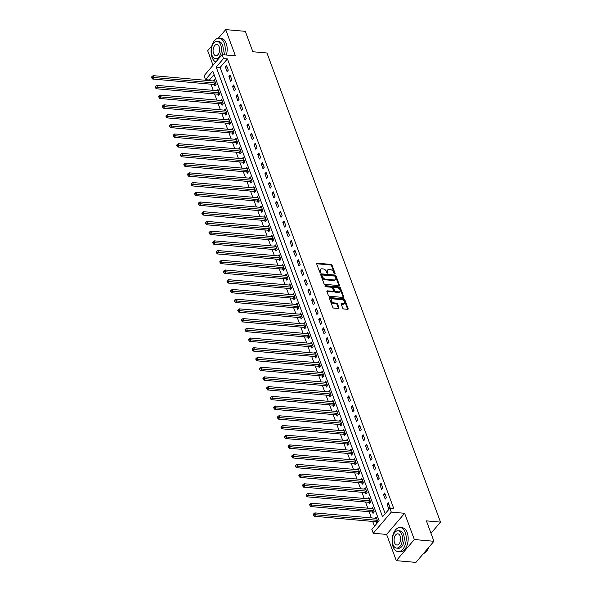 <?xml version="1.0" encoding="UTF-8"?>
<svg xmlns="http://www.w3.org/2000/svg" width="592" height="592" viewBox="0 0 592 592"><rect width="100%" height="100%" fill="white"/><g stroke="black" fill="none" stroke-linecap="round" stroke-linejoin="round"><path stroke-width="0.89" d="M334.732 273.844A0.666 0.422 40.5 0 0 335.072 273.356L332.075 265.246A0.947 0.599 40.5 0 0 331.024 264.417L317.164 263.188A0.947 0.599 40.5 0 0 316.676 263.884L319.673 271.987A0.666 0.422 40.5 0 0 320.753 272.083L320.368 271.04A3.034 1.917 40.5 0 1 320.516 269.286A3.034 1.917 40.5 0 1 321.922 268.812L323.084 268.916A3.034 1.917 40.5 0 1 326.451 271.573L326.836 272.623A0.666 0.422 40.5 0 0 327.916 272.72L327.524 271.669A3.034 1.917 40.5 0 1 327.679 269.922A3.034 1.917 40.5 0 1 329.085 269.449L330.24 269.552A3.034 1.917 40.5 0 1 333.607 272.209L333.999 273.26A0.666 0.422 40.5 0 0 334.732 273.844M342.694 308.143A0.947 0.599 40.5 0 0 343.745 308.972L347.637 309.32A0.947 0.599 40.5 0 0 348.118 308.624L344.788 299.619A0.947 0.599 40.5 0 0 343.737 298.79L329.877 297.561A0.947 0.599 40.5 0 0 329.389 298.257L332.719 307.263A0.947 0.599 40.5 0 0 333.777 308.092L338.469 308.506A0.947 0.599 40.5 0 0 338.957 307.81L337.536 303.962A0.947 0.599 40.5 0 0 336.478 303.126L334.154 302.919A2.538 1.598 40.5 0 1 331.742 301.432A2.538 1.598 40.5 0 1 331.468 299.234A2.538 1.598 40.5 0 1 332.645 298.842L341.769 299.648A2.538 1.598 40.5 0 1 344.181 301.136A2.538 1.598 40.5 0 1 344.455 303.341A2.538 1.598 40.5 0 1 343.279 303.733L341.754 303.6A0.947 0.599 40.5 0 0 341.266 304.288L342.694 308.143M389.847 508.225L391.29 512.117L373.271 533.244L371.835 529.359L379.139 520.79L212.794 71.107L205.491 79.668L204.048 75.783L222.067 54.656L223.502 58.541L216.198 67.103L382.543 516.794L389.847 508.225L393.769 508.572L227.424 58.889L223.502 58.541M222.067 54.656L235.401 55.833L225.7 29.6L245.31 31.339L252.858 51.741L266.977 52.999L440.515 522.114L426.395 520.864L433.943 541.273L414.326 539.534L404.625 513.294L391.29 512.117M338.853 285.588A0.947 0.599 40.5 0 0 339.342 284.893L336.012 275.894A0.947 0.599 40.5 0 0 334.961 275.058L321.101 273.83A0.947 0.599 40.5 0 0 320.612 274.525L323.942 283.531A0.947 0.599 40.5 0 0 324.993 284.36L338.853 285.588M340.4 287.756L343.73 296.762A0.947 0.599 40.5 0 1 343.242 297.458L329.381 296.229A0.947 0.599 40.5 0 1 328.331 295.393L326.91 291.545A0.947 0.599 40.5 0 1 327.398 290.85L333.015 291.345A0.947 0.599 40.5 0 0 333.503 290.65L332.556 288.097A0.947 0.599 40.5 0 0 331.505 287.261L325.652 286.743A0.666 0.422 40.5 0 1 325.26 285.677L339.349 286.928A0.947 0.599 40.5 0 1 340.4 287.756L339.919 288.326L343.249 297.332L343.73 296.762M433.943 541.273L415.924 562.4L396.314 560.661L414.326 539.534M225.7 29.6L218.337 38.228M211.869 45.821L207.681 50.727L213.046 65.231M227.424 58.889L220.12 67.451L385.192 513.693M225.337 66.911L227.062 71.58L228.275 70.152L226.551 65.49L225.337 66.911L227.143 67.074M228.926 76.634L230.658 81.296L231.872 79.868L230.147 75.206L228.926 76.634L230.732 76.79M232.523 86.351L234.247 91.013L235.468 89.584L233.744 84.922L232.523 86.351L234.328 86.506M236.119 96.067L237.843 100.729L239.057 99.301L237.333 94.639L236.119 96.067L237.925 96.222M239.716 105.783L241.44 110.445L242.653 109.017L240.929 104.355L239.716 105.783L241.514 105.938M243.305 115.499L245.029 120.161L246.25 118.733L244.526 114.071L243.305 115.499L245.11 115.655M246.901 125.215L248.625 129.877L249.846 128.449L248.115 123.787L246.901 125.215L248.707 125.371M250.497 134.932L252.222 139.594L253.435 138.165L251.711 133.503L250.497 134.932L252.303 135.094M254.086 144.648L255.818 149.31L257.032 147.882L255.307 143.22L254.086 144.648L255.892 144.811M257.683 154.364L259.407 159.026L260.628 157.598L258.904 152.936L257.683 154.364L259.488 154.527M261.279 164.08L263.003 168.742L264.217 167.314L262.493 162.652L261.279 164.08L263.085 164.243M264.876 173.796L266.6 178.458L267.813 177.038L266.089 172.368L264.876 173.796L266.674 173.959M268.465 183.513L270.189 188.182L271.41 186.754L269.686 182.084L268.465 183.513L270.27 183.675M272.061 193.229L273.785 197.898L275.006 196.47L273.275 191.801L272.061 193.229L273.867 193.392M275.657 202.945L277.382 207.614L278.595 206.186L276.871 201.517L275.657 202.945L277.463 203.108M279.246 212.661L280.978 217.331L282.192 215.902L280.467 211.24L279.246 212.661L281.052 212.824M282.843 222.385L284.567 227.047L285.788 225.619L284.064 220.957L282.843 222.385L284.648 222.54M286.439 232.101L288.163 236.763L289.384 235.335L287.653 230.673L286.439 232.101L288.245 232.256M290.036 241.817L291.76 246.479L292.973 245.051L291.249 240.389L290.036 241.817L291.834 241.973M293.625 251.533L295.349 256.195L296.57 254.767L294.846 250.105L293.625 251.533L295.43 251.689M297.221 261.25L298.945 265.912L300.166 264.483L298.442 259.821L297.221 261.25L299.027 261.405M300.817 270.966L302.542 275.628L303.755 274.2L302.031 269.538L300.817 270.966L302.623 271.121M304.406 280.682L306.138 285.344L307.352 283.916L305.627 279.254L304.406 280.682L306.212 280.845M308.003 290.398L309.727 295.06L310.948 293.632L309.224 288.97L308.003 290.398L309.808 290.561M311.599 300.114L313.323 304.776L314.544 303.348L312.813 298.686L311.599 300.114L313.405 300.277M315.196 309.831L316.92 314.493L318.133 313.064L316.409 308.402L315.196 309.831L316.994 309.993M318.785 319.547L320.509 324.209L321.73 322.788L320.006 318.119L318.785 319.547L320.59 319.71M322.381 329.263L324.105 333.932L325.326 332.504L323.602 327.835L322.381 329.263L324.187 329.426M325.977 338.979L327.702 343.649L328.915 342.22L327.191 337.551L325.977 338.979L327.783 339.142M329.566 348.695L331.298 353.365L332.512 351.937L330.787 347.267L329.566 348.695L331.372 348.858M333.163 358.412L334.887 363.081L336.108 361.653L334.384 356.991L333.163 358.412L334.968 358.574M336.759 368.135L338.483 372.797L339.704 371.369L337.973 366.707L336.759 368.135L338.565 368.291M340.356 377.851L342.08 382.513L343.293 381.085L341.569 376.423L340.356 377.851L342.161 378.007M343.945 387.568L345.669 392.23L346.89 390.801L345.166 386.139L343.945 387.568L345.75 387.723M347.541 397.284L349.265 401.946L350.486 400.518L348.762 395.856L347.541 397.284L349.347 397.439M351.137 407L352.862 411.662L354.075 410.234L352.351 405.572L351.137 407L352.943 407.155M354.734 416.716L356.458 421.378L357.672 419.95L355.947 415.288L354.734 416.716L356.532 416.872M358.323 426.432L360.047 431.094L361.268 429.666L359.544 425.004L358.323 426.432L360.128 426.595M361.919 436.149L363.643 440.811L364.864 439.382L363.133 434.72L361.919 436.149L363.725 436.311M365.516 445.865L367.24 450.527L368.453 449.099L366.729 444.437L365.516 445.865L367.321 446.028M369.105 455.581L370.836 460.243L372.05 458.815L370.326 454.153L369.105 455.581L370.91 455.744M372.701 465.297L374.425 469.959L375.646 468.538L373.922 463.869L372.701 465.297L374.507 465.46M376.297 475.013L378.022 479.683L379.235 478.255L377.511 473.585L376.297 475.013L378.103 475.176M379.894 484.73L381.618 489.399L382.832 487.971L381.107 483.301L379.894 484.73L381.692 484.892M383.483 494.446L385.207 499.115L386.428 497.687L384.704 493.018L383.483 494.446L385.288 494.609M387.079 504.162L388.803 508.831L390.024 507.403L388.293 502.741L387.079 504.162L388.885 504.325M214.067 74.555L209.413 80.016L209.649 80.66M210.952 84.19L213.246 90.376M214.548 93.906L216.835 100.092M218.145 103.622L220.431 109.809M221.741 113.338L224.028 119.525M225.33 123.055L227.617 129.241M228.926 132.771L231.213 138.957M232.523 142.487L234.809 148.673M236.112 152.211L238.406 158.39M239.708 161.927L241.995 168.113M243.305 171.643L245.591 177.829M246.901 181.359L249.188 187.546M250.49 191.075L252.777 197.262M254.086 200.792L256.373 206.978M257.683 210.508L259.969 216.694M261.272 220.224L263.566 226.41M264.868 229.94L267.155 236.127M268.465 239.656L270.751 245.843M272.061 249.373L274.348 255.559M275.65 259.089L277.944 265.275M279.246 268.805L281.533 274.991M282.843 278.521L285.129 284.708M286.432 288.237L288.726 294.424M290.028 297.961L292.315 304.14M293.625 307.677L295.911 313.864M297.221 317.393L299.508 323.58M300.81 327.11L303.104 333.296M304.406 336.826L306.693 343.012M308.003 346.542L310.289 352.728M311.592 356.258L313.886 362.445M315.188 365.974L317.475 372.161M318.785 375.691L321.071 381.877M322.381 385.407L324.668 391.593M325.97 395.123L328.264 401.309M329.566 404.839L331.853 411.026M333.163 414.555L335.449 420.742M336.759 424.272L339.046 430.458M340.348 433.988L342.635 440.174M343.945 443.711L346.231 449.89M347.541 453.428L349.828 459.614M351.13 463.144L353.424 469.33M354.726 472.86L357.013 479.046M358.323 482.576L360.609 488.763M361.919 492.292L364.206 498.479M365.508 502.009L367.795 508.195M369.105 511.725L371.391 517.911M372.701 521.441L374.477 526.251M214.422 84.589L214.889 85.855L216.102 84.427L214.378 79.765L213.335 80.986M218.011 94.306L218.478 95.571L219.699 94.143L217.974 89.481L216.931 90.702M221.608 104.022L222.074 105.287L223.295 103.859L221.571 99.197L220.527 100.418M225.204 113.738L225.67 115.003L226.884 113.575L225.16 108.913L224.116 110.134M228.793 123.454L229.267 124.72L230.48 123.291L228.756 118.629L227.713 119.85M232.39 133.17L232.856 134.436L234.077 133.008L232.353 128.346L231.309 129.567M235.986 142.894L236.452 144.152L237.673 142.724L235.942 138.062L234.898 139.29M239.582 152.61L240.049 153.868L241.262 152.447L239.538 147.778L238.495 149.006M243.171 162.326L243.638 163.592L244.859 162.164L243.134 157.494L242.091 158.723M246.768 172.043L247.234 173.308L248.455 171.88L246.731 167.21L245.687 168.439M250.364 181.759L250.83 183.024L252.044 181.596L250.32 176.927L249.276 178.155M253.953 191.475L254.427 192.74L255.64 191.312L253.916 186.65L252.873 187.871M257.55 201.191L258.016 202.457L259.237 201.028L257.513 196.366L256.469 197.587M261.146 210.907L261.612 212.173L262.833 210.745L261.102 206.083L260.058 207.304M264.742 220.624L265.209 221.889L266.422 220.461L264.698 215.799L263.655 217.02M268.331 230.34L268.805 231.605L270.019 230.177L268.294 225.515L267.251 226.736M271.928 240.056L272.394 241.321L273.615 239.893L271.891 235.231L270.847 236.452M275.524 249.772L275.99 251.038L277.204 249.609L275.48 244.947L274.436 246.168M279.113 259.488L279.587 260.754L280.8 259.326L279.076 254.664L278.033 255.885M282.71 269.205L283.176 270.47L284.397 269.042L282.673 264.38L281.629 265.601M286.306 278.921L286.772 280.186L287.993 278.758L286.262 274.096L285.226 275.317M289.902 288.644L290.369 289.902L291.582 288.474L289.858 283.812L288.815 285.041M293.491 298.361L293.965 299.619L295.179 298.198L293.454 293.528L292.411 294.757M297.088 308.077L297.554 309.342L298.775 307.914L297.051 303.245L296.007 304.473M300.684 317.793L301.15 319.058L302.364 317.63L300.64 312.961L299.596 314.189M304.273 327.509L304.747 328.775L305.96 327.346L304.236 322.677L303.193 323.905M307.87 337.225L308.336 338.491L309.557 337.063L307.833 332.401L306.789 333.622M311.466 346.942L311.932 348.207L313.153 346.779L311.422 342.117L310.386 343.338M315.062 356.658L315.529 357.923L316.742 356.495L315.018 351.833L313.975 353.054M318.651 366.374L319.125 367.639L320.339 366.211L318.614 361.549L317.571 362.77M322.248 376.09L322.714 377.356L323.935 375.927L322.211 371.265L321.167 372.486M325.844 385.806L326.31 387.072L327.531 385.644L325.8 380.982L324.756 382.203M329.441 395.523L329.907 396.788L331.12 395.36L329.396 390.698L328.353 391.919M333.03 405.239L333.496 406.504L334.717 405.076L332.993 400.414L331.949 401.635M336.626 414.955L337.092 416.22L338.313 414.792L336.589 410.13L335.546 411.351M340.222 424.671L340.689 425.937L341.902 424.508L340.178 419.846L339.135 421.067M343.811 434.395L344.285 435.653L345.499 434.225L343.774 429.563L342.731 430.791M347.408 444.111L347.874 445.369L349.095 443.948L347.371 439.279L346.327 440.507M351.004 453.827L351.47 455.093L352.691 453.664L350.96 448.995L349.916 450.223M354.601 463.543L355.067 464.809L356.28 463.381L354.556 458.711L353.513 459.94M358.19 473.26L358.656 474.525L359.877 473.097L358.153 468.427L357.109 469.656M361.786 482.976L362.252 484.241L363.473 482.813L361.749 478.151L360.706 479.372M365.382 492.692L365.849 493.957L367.062 492.529L365.338 487.867L364.295 489.088M368.971 502.408L369.445 503.674L370.659 502.245L368.934 497.583L367.891 498.804M372.568 512.124L373.034 513.39L374.255 511.962L372.531 507.3L371.487 508.521M376.164 521.841L376.63 523.106L377.851 521.678L376.12 517.016L375.076 518.237M430.991 533.288L440.515 522.114M404.625 513.294L386.606 534.428L396.314 560.661M386.606 534.428L373.271 533.244M209.413 80.016L205.491 79.668M220.12 67.451L216.198 67.103M327.679 269.922L327.191 270.492A3.034 1.917 40.5 0 0 327.036 272.246L327.524 271.669M327.376 273.156L327.036 272.246M320.516 269.286L320.028 269.856A3.034 1.917 40.5 0 0 319.88 271.61L320.368 271.04M320.22 272.527L319.88 271.61M334.539 273.793L331.587 265.823A0.947 0.599 40.5 0 0 330.536 264.987L316.676 263.758A0.947 0.599 40.5 0 0 316.639 263.758M338.89 285.596A0.947 0.599 40.5 0 0 338.853 285.47L335.523 276.464A0.947 0.599 40.5 0 0 334.473 275.635L320.612 274.407A0.947 0.599 40.5 0 0 320.575 274.399M335.25 276.634A0.666 0.422 40.5 0 0 334.51 276.057L322.344 274.977A0.666 0.422 40.5 0 0 322.004 275.465L322.411 276.568A3.034 1.917 40.5 0 0 325.778 279.232L334.095 279.964A3.034 1.917 40.5 0 0 335.501 279.498A3.034 1.917 40.5 0 0 335.657 277.744L335.25 276.634M321.856 275.546A0.666 0.422 40.5 0 0 321.515 276.035L322.004 275.465M335.501 279.498L335.013 280.068A3.034 1.917 40.5 0 1 333.607 280.534L325.289 279.801A3.034 1.917 40.5 0 1 321.922 277.137L321.515 276.035M333.459 291.197L332.97 291.767A0.947 0.599 40.5 0 1 332.526 291.915L326.91 291.419A0.947 0.599 40.5 0 0 326.873 291.419M324.964 286.262L338.861 287.497L339.349 286.928M338.846 291.863A2.538 1.598 40.5 0 0 340.023 291.471A2.538 1.598 40.5 0 0 339.749 289.266A2.538 1.598 40.5 0 0 337.336 287.779L334.125 287.497A0.947 0.599 40.5 0 0 333.636 288.193L334.584 290.746A0.947 0.599 40.5 0 0 335.634 291.575L338.846 291.863L338.365 292.433A2.538 1.598 40.5 0 0 339.542 292.041L340.023 291.471M333.681 287.645L333.2 288.215A0.947 0.599 40.5 0 0 333.148 288.763L333.636 288.193M338.365 292.433L335.146 292.152A0.947 0.599 40.5 0 1 334.095 291.316L333.148 288.763M339.919 288.326A0.947 0.599 40.5 0 0 338.861 287.497M344.455 303.341L343.967 303.911A2.538 1.598 40.5 0 1 342.79 304.303L341.266 304.17A0.947 0.599 40.5 0 0 341.229 304.162M331.468 299.234L330.98 299.804A2.538 1.598 40.5 0 0 331.254 302.009A2.538 1.598 40.5 0 0 333.666 303.496L334.154 302.919M338.506 308.513A0.947 0.599 40.5 0 0 338.469 308.388L337.048 304.532A0.947 0.599 40.5 0 0 335.997 303.703L333.666 303.496M347.674 309.32A0.947 0.599 40.5 0 0 347.637 309.194L344.307 300.196A0.947 0.599 40.5 0 0 343.249 299.36L329.389 298.131A0.947 0.599 40.5 0 0 329.352 298.131M214.844 81.03L214.763 81.06A0.969 0.607 -139.5 0 1 214.489 81.089L153.143 75.65L153.861 77.596L152.647 79.025L213.993 84.456A0.969 0.607 -139.5 0 1 214.304 84.545L215.555 85.07M152.262 77.352L151.974 76.568L151.485 77.145L151.774 77.922L152.262 77.352L215.207 83.035A0.969 0.607 -139.5 0 1 215.525 83.117L215.636 83.161M151.974 76.568L153.143 75.65M152.647 79.025L151.774 77.922M218.441 90.746L218.359 90.776A0.969 0.607 -139.5 0 1 218.085 90.805L156.739 85.366L157.457 87.313L156.236 88.741L217.582 94.18A0.969 0.607 -139.5 0 1 217.9 94.261L219.151 94.787M155.859 87.068L155.57 86.291L155.082 86.861L155.37 87.638L155.859 87.068L218.803 92.752A0.969 0.607 -139.5 0 1 219.114 92.833L219.232 92.877M155.57 86.291L156.739 85.366M156.236 88.741L155.37 87.638M222.037 100.462L221.948 100.492A0.969 0.607 -139.5 0 1 221.682 100.522L160.328 95.083L161.054 97.029L159.833 98.457L221.179 103.896A0.969 0.607 -139.5 0 1 221.497 103.977L222.74 104.503M159.448 96.785L159.159 96.008L158.678 96.577L158.967 97.354L159.448 96.785L222.4 102.468A0.969 0.607 -139.5 0 1 222.71 102.549L222.821 102.594M159.159 96.008L160.328 95.083M159.833 98.457L158.967 97.354M225.626 110.179L225.545 110.208A0.969 0.607 -139.5 0 1 225.271 110.238L163.925 104.799L164.643 106.745L163.429 108.173L224.775 113.612A0.969 0.607 -139.5 0 1 225.086 113.694L226.336 114.219M163.044 106.501L162.756 105.724L162.267 106.294L162.556 107.071L163.044 106.501L225.989 112.184A0.969 0.607 -139.5 0 1 226.307 112.265L226.418 112.31M162.756 105.724L163.925 104.799M163.429 108.173L162.556 107.071M229.222 119.895L229.141 119.924A0.969 0.607 -139.5 0 1 228.867 119.954L167.521 114.515L168.239 116.461L167.025 117.889L228.371 123.328A0.969 0.607 -139.5 0 1 228.682 123.41L229.933 123.943M166.641 116.217L166.352 115.44L165.864 116.01L166.152 116.787L166.641 116.217L229.585 121.9A0.969 0.607 -139.5 0 1 229.896 121.982L230.014 122.026M166.352 115.44L167.521 114.515M167.025 117.889L166.152 116.787M224.375 54.856A12.092 7.015 -84.9 0 0 224.235 43.12A12.092 7.015 -84.9 0 0 219.218 38.214A12.092 7.015 -84.9 0 0 212.291 44.533A12.092 7.015 -84.9 0 0 212.062 57.394A12.092 7.015 -84.9 0 0 215.821 61.982M226.336 55.034A12.092 7.015 -84.9 0 0 226.196 43.29A12.092 7.015 -84.9 0 0 221.179 38.391L219.218 38.214M217.109 41.425A8.702 5.054 -84.9 0 0 212.128 45.976A8.702 5.054 -84.9 0 0 211.958 55.234A8.702 5.054 -84.9 0 0 215.577 58.763A8.702 5.054 -84.9 0 0 220.557 54.212A8.702 5.054 -84.9 0 0 220.727 44.955A8.702 5.054 -84.9 0 0 217.109 41.425L218.914 41.588A8.702 5.054 95.1 0 1 222.533 45.118A8.702 5.054 95.1 0 1 222.252 54.671M213.52 53.406A5.609 3.256 -84.9 0 0 215.851 55.685A5.609 3.256 -84.9 0 0 219.062 52.747A5.609 3.256 -84.9 0 0 219.166 46.783A5.609 3.256 -84.9 0 0 216.835 44.511A5.609 3.256 -84.9 0 0 213.623 47.441A5.609 3.256 -84.9 0 0 213.52 53.406M218.529 58.8A8.702 5.054 95.1 0 1 217.375 58.926L215.577 58.763M405.246 532.452A12.092 7.015 -84.9 0 0 400.222 527.546A12.092 7.015 -84.9 0 0 393.303 533.866A12.092 7.015 -84.9 0 0 393.073 546.727A12.092 7.015 -84.9 0 0 398.09 551.633A12.092 7.015 -84.9 0 0 405.009 545.306A12.092 7.015 -84.9 0 0 405.246 532.452M398.09 551.633L400.051 551.803A12.092 7.015 -84.9 0 0 406.97 545.484A12.092 7.015 -84.9 0 0 407.207 532.622A12.092 7.015 -84.9 0 0 402.183 527.724L400.222 527.546M398.12 530.758L399.926 530.92A8.702 5.054 95.1 0 1 403.537 534.45A8.702 5.054 95.1 0 1 403.374 543.708A8.702 5.054 95.1 0 1 398.386 548.259L396.581 548.096A8.702 5.054 -84.9 0 0 401.568 543.545A8.702 5.054 -84.9 0 0 401.731 534.287A8.702 5.054 -84.9 0 0 398.12 530.758A8.702 5.054 -84.9 0 0 393.132 535.309A8.702 5.054 -84.9 0 0 392.97 544.566A8.702 5.054 -84.9 0 0 396.581 548.096M394.531 542.738A5.609 3.256 -84.9 0 0 396.855 545.017A5.609 3.256 -84.9 0 0 400.066 542.08A5.609 3.256 -84.9 0 0 400.177 536.115A5.609 3.256 -84.9 0 0 397.846 533.843A5.609 3.256 -84.9 0 0 394.635 536.774A5.609 3.256 -84.9 0 0 394.531 542.738M423.487 553.527A12.092 7.015 -84.9 0 0 427.076 550.575A12.092 7.015 -84.9 0 0 428.704 547.415M428.793 547.304A11.796 6.845 95.1 0 1 427.209 550.382A11.796 6.845 95.1 0 1 427.143 550.479M232.819 129.611L232.73 129.641A0.969 0.607 -139.5 0 1 232.464 129.67L171.118 124.231L171.835 126.177L170.614 127.606L231.96 133.045A0.969 0.607 -139.5 0 1 232.279 133.126L233.522 133.659M170.23 125.933L169.948 125.156L169.46 125.726L169.749 126.503L170.23 125.933L233.181 131.616A0.969 0.607 -139.5 0 1 233.492 131.698L233.611 131.75M169.948 125.156L171.118 124.231M170.614 127.606L169.749 126.503M236.415 139.327L236.326 139.357A0.969 0.607 -139.5 0 1 236.053 139.386L174.707 133.947L175.424 135.894L174.211 137.322L235.557 142.761A0.969 0.607 -139.5 0 1 235.868 142.842L237.118 143.375M173.826 135.649L173.537 134.872L173.056 135.442L173.338 136.219L173.826 135.649L236.778 141.333A0.969 0.607 -139.5 0 1 237.089 141.414L237.2 141.466M173.537 134.872L174.707 133.947M174.211 137.322L173.338 136.219M240.004 149.043L239.923 149.073A0.969 0.607 -139.5 0 1 239.649 149.103L178.303 143.671L179.021 145.61L177.807 147.038L239.153 152.477A0.969 0.607 -139.5 0 1 239.464 152.558L240.715 153.091M177.422 145.366L177.134 144.589L176.645 145.158L176.934 145.935L177.422 145.366L240.367 151.049A0.969 0.607 -139.5 0 1 240.685 151.13L240.796 151.182M177.134 144.589L178.303 143.671M177.807 147.038L176.934 145.935M243.601 158.76L243.519 158.789A0.969 0.607 -139.5 0 1 243.245 158.819L181.899 153.387L182.617 155.326L181.396 156.754L242.742 162.193A0.969 0.607 -139.5 0 1 243.06 162.275L244.311 162.807M181.019 155.082L180.73 154.305L180.242 154.875L180.53 155.652L181.019 155.082L243.963 160.765A0.969 0.607 -139.5 0 1 244.274 160.846L244.392 160.898M180.73 154.305L181.899 153.387M181.396 156.754L180.53 155.652M247.197 168.476L247.108 168.505A0.969 0.607 -139.5 0 1 246.842 168.542L185.496 163.103L186.214 165.042L184.993 166.47L246.339 171.909A0.969 0.607 -139.5 0 1 246.657 171.991L247.9 172.524M184.608 164.798L184.319 164.021L183.838 164.591L184.127 165.368L184.608 164.798L247.56 170.481A0.969 0.607 -139.5 0 1 247.87 170.563L247.981 170.614M184.319 164.021L185.496 163.103M184.993 166.47L184.127 165.368M250.786 178.192L250.705 178.229A0.969 0.607 -139.5 0 1 250.431 178.259L189.085 172.82L189.803 174.758L188.589 176.187L249.935 181.626A0.969 0.607 -139.5 0 1 250.246 181.707L251.496 182.24M188.204 174.514L187.916 173.737L187.427 174.307L187.716 175.084L188.204 174.514L251.149 180.197A0.969 0.607 -139.5 0 1 251.467 180.279L251.578 180.331M187.916 173.737L189.085 172.82M188.589 176.187L187.716 175.084M254.382 187.908L254.301 187.945A0.969 0.607 -139.5 0 1 254.027 187.975L192.681 182.536L193.399 184.475L192.185 185.903L253.531 191.342A0.969 0.607 -139.5 0 1 253.842 191.423L255.093 191.956M191.801 184.23L191.512 183.453L191.024 184.023L191.312 184.8L191.801 184.23L254.745 189.914A0.969 0.607 -139.5 0 1 255.063 189.995L255.174 190.047M191.512 183.453L192.681 182.536M192.185 185.903L191.312 184.8M257.979 197.624L257.89 197.661A0.969 0.607 -139.5 0 1 257.624 197.691L196.278 192.252L196.995 194.191L195.774 195.619L257.12 201.058A0.969 0.607 -139.5 0 1 257.439 201.139L258.689 201.672M195.39 193.947L195.108 193.17L194.62 193.739L194.909 194.524L195.39 193.947L258.341 199.63A0.969 0.607 -139.5 0 1 258.652 199.711L258.771 199.763M195.108 193.17L196.278 192.252M195.774 195.619L194.909 194.524M261.575 207.348L261.486 207.378A0.969 0.607 -139.5 0 1 261.213 207.407L199.867 201.968L200.592 203.914L199.371 205.335L260.717 210.774A0.969 0.607 -139.5 0 1 261.028 210.856L262.278 211.388M198.986 203.663L198.697 202.886L198.216 203.463L198.498 204.24L198.986 203.663L261.938 209.346A0.969 0.607 -139.5 0 1 262.249 209.435L262.36 209.479M198.697 202.886L199.867 201.968M199.371 205.335L198.498 204.24M265.164 217.064L265.083 217.094A0.969 0.607 -139.5 0 1 264.809 217.123L203.463 211.684L204.181 213.631L202.967 215.059L264.313 220.49A0.969 0.607 -139.5 0 1 264.624 220.579L265.875 221.105M202.582 213.379L202.294 212.602L201.805 213.179L202.094 213.956L202.582 213.379L265.527 219.062A0.969 0.607 -139.5 0 1 265.845 219.151L265.956 219.195M202.294 212.602L203.463 211.684M202.967 215.059L202.094 213.956M268.761 226.78L268.679 226.81A0.969 0.607 -139.5 0 1 268.405 226.84L207.059 221.401L207.777 223.347L206.556 224.775L267.91 230.207A0.969 0.607 -139.5 0 1 268.22 230.295L269.471 230.821M206.179 223.103L205.89 222.318L205.402 222.895L205.69 223.672L206.179 223.103L269.123 228.786A0.969 0.607 -139.5 0 1 269.434 228.867L269.552 228.912M205.89 222.318L207.059 221.401M206.556 224.775L205.69 223.672M272.357 236.497L272.268 236.526A0.969 0.607 -139.5 0 1 272.002 236.556L210.656 231.117L211.374 233.063L210.153 234.491L271.499 239.93A0.969 0.607 -139.5 0 1 271.817 240.012L273.06 240.537M209.768 232.819L209.487 232.042L208.998 232.612L209.287 233.389L209.768 232.819L272.72 238.502A0.969 0.607 -139.5 0 1 273.03 238.583L273.149 238.628M209.487 232.042L210.656 231.117M210.153 234.491L209.287 233.389M275.953 246.213L275.865 246.242A0.969 0.607 -139.5 0 1 275.591 246.272L214.245 240.833L214.963 242.779L213.749 244.207L275.095 249.646A0.969 0.607 -139.5 0 1 275.406 249.728L276.656 250.253M213.364 242.535L213.076 241.758L212.587 242.328L212.876 243.105L213.364 242.535L276.309 248.218A0.969 0.607 -139.5 0 1 276.627 248.3L276.738 248.344M213.076 241.758L214.245 240.833M213.749 244.207L212.876 243.105M279.542 255.929L279.461 255.959A0.969 0.607 -139.5 0 1 279.187 255.988L217.841 250.549L218.559 252.495L217.345 253.924L278.691 259.363A0.969 0.607 -139.5 0 1 279.002 259.444L280.253 259.969M216.961 252.251L216.672 251.474L216.184 252.044L216.472 252.821L216.961 252.251L279.905 257.934A0.969 0.607 -139.5 0 1 280.223 258.016L280.334 258.06M216.672 251.474L217.841 250.549M217.345 253.924L216.472 252.821M283.139 265.645L283.057 265.675A0.969 0.607 -139.5 0 1 282.784 265.704L221.438 260.265L222.155 262.212L220.934 263.64L282.28 269.079A0.969 0.607 -139.5 0 1 282.599 269.16L283.849 269.693M220.557 261.967L220.268 261.19L219.78 261.76L220.069 262.537L220.557 261.967L283.501 267.651A0.969 0.607 -139.5 0 1 283.812 267.732L283.931 267.776M220.268 261.19L221.438 260.265M220.934 263.64L220.069 262.537M286.735 275.361L286.646 275.391A0.969 0.607 -139.5 0 1 286.373 275.421L225.027 269.982L225.752 271.928L224.531 273.356L285.877 278.795A0.969 0.607 -139.5 0 1 286.188 278.876L287.438 279.409M224.146 271.684L223.857 270.907L223.376 271.476L223.658 272.253L224.146 271.684L287.098 277.367A0.969 0.607 -139.5 0 1 287.409 277.448L287.52 277.5M223.857 270.907L225.027 269.982M224.531 273.356L223.658 272.253M290.324 285.078L290.243 285.107A0.969 0.607 -139.5 0 1 289.969 285.137L228.623 279.698L229.341 281.644L228.127 283.072L289.473 288.511A0.969 0.607 -139.5 0 1 289.784 288.593L291.035 289.125M227.742 281.4L227.454 280.623L226.965 281.193L227.254 281.97L227.742 281.4L290.687 287.083A0.969 0.607 -139.5 0 1 291.005 287.164L291.116 287.216M227.454 280.623L228.623 279.698M228.127 283.072L227.254 281.97M293.921 294.794L293.839 294.823A0.969 0.607 -139.5 0 1 293.565 294.853L232.219 289.421L232.937 291.36L231.716 292.788L293.07 298.227A0.969 0.607 -139.5 0 1 293.38 298.309L294.631 298.842M231.339 291.116L231.05 290.339L230.562 290.909L230.85 291.686L231.339 291.116L294.283 296.799A0.969 0.607 -139.5 0 1 294.594 296.881L294.712 296.932M231.05 290.339L232.219 289.421M231.716 292.788L230.85 291.686M297.517 304.51L297.428 304.54A0.969 0.607 -139.5 0 1 297.162 304.569L235.816 299.138L236.534 301.076L235.313 302.505L296.659 307.944A0.969 0.607 -139.5 0 1 296.977 308.025L298.22 308.558M234.928 300.832L234.647 300.055L234.158 300.625L234.447 301.402L234.928 300.832L297.88 306.515A0.969 0.607 -139.5 0 1 298.19 306.597L298.309 306.649M234.647 300.055L235.816 299.138M235.313 302.505L234.447 301.402M301.113 314.226L301.025 314.256A0.969 0.607 -139.5 0 1 300.751 314.293L239.405 308.854L240.123 310.793L238.909 312.221L300.255 317.66A0.969 0.607 -139.5 0 1 300.566 317.741L301.816 318.274M238.524 310.548L238.236 309.771L237.747 310.341L238.036 311.118L238.524 310.548L301.469 316.232A0.969 0.607 -139.5 0 1 301.787 316.313L301.898 316.365M238.236 309.771L239.405 308.854M238.909 312.221L238.036 311.118M304.702 323.942L304.621 323.979A0.969 0.607 -139.5 0 1 304.347 324.009L243.001 318.57L243.719 320.509L242.505 321.937L303.851 327.376A0.969 0.607 -139.5 0 1 304.162 327.457L305.413 327.99M242.121 320.265L241.832 319.488L241.344 320.057L241.632 320.834L242.121 320.265L305.065 325.948A0.969 0.607 -139.5 0 1 305.383 326.029L305.494 326.081M241.832 319.488L243.001 318.57M242.505 321.937L241.632 320.834M308.299 333.659L308.217 333.696A0.969 0.607 -139.5 0 1 307.944 333.725L246.598 328.286L247.315 330.225L246.094 331.653L307.44 337.092A0.969 0.607 -139.5 0 1 307.759 337.174L309.009 337.706M245.717 329.981L245.428 329.204L244.94 329.774L245.229 330.551L245.717 329.981L308.661 335.664A0.969 0.607 -139.5 0 1 308.972 335.745L309.091 335.797M245.428 329.204L246.598 328.286M246.094 331.653L245.229 330.551M311.895 343.375L311.806 343.412A0.969 0.607 -139.5 0 1 311.533 343.441L250.187 338.002L250.912 339.941L249.691 341.369L311.037 346.808A0.969 0.607 -139.5 0 1 311.355 346.89L312.598 347.423M249.306 339.697L249.017 338.92L248.536 339.49L248.818 340.274L249.306 339.697L312.258 345.38A0.969 0.607 -139.5 0 1 312.569 345.462L312.68 345.513M249.017 338.92L250.187 338.002M249.691 341.369L248.818 340.274M315.484 353.098L315.403 353.128A0.969 0.607 -139.5 0 1 315.129 353.158L253.783 347.719L254.501 349.665L253.287 351.086L314.633 356.525A0.969 0.607 -139.5 0 1 314.944 356.606L316.195 357.139M252.902 349.413L252.614 348.636L252.125 349.213L252.414 349.99L252.902 349.413L315.847 355.096A0.969 0.607 -139.5 0 1 316.165 355.185L316.276 355.23M252.614 348.636L253.783 347.719M253.287 351.086L252.414 349.99M319.081 362.815L318.999 362.844A0.969 0.607 -139.5 0 1 318.725 362.874L257.379 357.435L258.097 359.381L256.884 360.809L318.23 366.241A0.969 0.607 -139.5 0 1 318.54 366.33L319.791 366.855M256.499 359.129L256.21 358.352L255.722 358.93L256.01 359.707L256.499 359.129L319.443 364.813A0.969 0.607 -139.5 0 1 319.754 364.901L319.872 364.946M256.21 358.352L257.379 357.435M256.884 360.809L256.01 359.707M322.677 372.531L322.588 372.56A0.969 0.607 -139.5 0 1 322.322 372.59L260.976 367.151L261.694 369.097L260.473 370.525L321.819 375.957A0.969 0.607 -139.5 0 1 322.137 376.046L323.38 376.571M260.088 368.853L259.807 368.069L259.318 368.646L259.607 369.423L260.088 368.853L323.04 374.536A0.969 0.607 -139.5 0 1 323.35 374.618L323.469 374.662M259.807 368.069L260.976 367.151M260.473 370.525L259.607 369.423M326.273 382.247L326.185 382.277A0.969 0.607 -139.5 0 1 325.911 382.306L264.565 376.867L265.283 378.813L264.069 380.242L325.415 385.681A0.969 0.607 -139.5 0 1 325.726 385.762L326.976 386.287M263.684 378.569L263.396 377.792L262.907 378.362L263.196 379.139L263.684 378.569L326.629 384.252A0.969 0.607 -139.5 0 1 326.947 384.334L327.058 384.378M263.396 377.792L264.565 376.867M264.069 380.242L263.196 379.139M329.862 391.963L329.781 391.993A0.969 0.607 -139.5 0 1 329.507 392.022L268.161 386.583L268.879 388.53L267.665 389.958L329.011 395.397A0.969 0.607 -139.5 0 1 329.322 395.478L330.573 396.004M267.281 388.285L266.992 387.508L266.504 388.078L266.792 388.855L267.281 388.285L330.225 393.969A0.969 0.607 -139.5 0 1 330.543 394.05L330.654 394.094M266.992 387.508L268.161 386.583M267.665 389.958L266.792 388.855M333.459 401.679L333.377 401.709A0.969 0.607 -139.5 0 1 333.104 401.739L271.758 396.3L272.475 398.246L271.254 399.674L332.6 405.113A0.969 0.607 -139.5 0 1 332.919 405.194L334.169 405.72M270.877 398.002L270.588 397.225L270.1 397.794L270.389 398.571L270.877 398.002L333.821 403.685A0.969 0.607 -139.5 0 1 334.132 403.766L334.251 403.811M270.588 397.225L271.758 396.3M271.254 399.674L270.389 398.571M337.055 411.396L336.966 411.425A0.969 0.607 -139.5 0 1 336.7 411.455L275.347 406.016L276.072 407.962L274.851 409.39L336.197 414.829A0.969 0.607 -139.5 0 1 336.515 414.911L337.758 415.443M274.466 407.718L274.177 406.941L273.696 407.511L273.978 408.288L274.466 407.718L337.418 413.401A0.969 0.607 -139.5 0 1 337.729 413.482L337.84 413.527M274.177 406.941L275.347 406.016M274.851 409.39L273.978 408.288M340.644 421.112L340.563 421.141A0.969 0.607 -139.5 0 1 340.289 421.171L278.943 415.732L279.661 417.678L278.447 419.106L339.793 424.545A0.969 0.607 -139.5 0 1 340.104 424.627L341.355 425.16M278.062 417.434L277.774 416.657L277.285 417.227L277.574 418.004L278.062 417.434L341.007 423.117A0.969 0.607 -139.5 0 1 341.325 423.199L341.436 423.25M277.774 416.657L278.943 415.732M278.447 419.106L277.574 418.004M344.241 430.828L344.159 430.858A0.969 0.607 -139.5 0 1 343.885 430.887L282.539 425.448L283.257 427.394L282.044 428.823L343.39 434.262A0.969 0.607 -139.5 0 1 343.7 434.343L344.951 434.876M281.659 427.15L281.37 426.373L280.882 426.943L281.17 427.72L281.659 427.15L344.603 432.833A0.969 0.607 -139.5 0 1 344.914 432.915L345.032 432.967M281.37 426.373L282.539 425.448M282.044 428.823L281.17 427.72M347.837 440.544L347.748 440.574A0.969 0.607 -139.5 0 1 347.482 440.603L286.136 435.172L286.854 437.111L285.633 438.539L346.979 443.978A0.969 0.607 -139.5 0 1 347.297 444.059L348.54 444.592M285.248 436.866L284.967 436.089L284.478 436.659L284.767 437.436L285.248 436.866L348.2 442.55A0.969 0.607 -139.5 0 1 348.51 442.631L348.629 442.683M284.967 436.089L286.136 435.172M285.633 438.539L284.767 437.436M351.433 450.26L351.345 450.29A0.969 0.607 -139.5 0 1 351.071 450.32L289.725 444.888L290.443 446.827L289.229 448.255L350.575 453.694A0.969 0.607 -139.5 0 1 350.886 453.775L352.136 454.308M288.844 446.583L288.556 445.806L288.075 446.375L288.356 447.152L288.844 446.583L351.796 452.266A0.969 0.607 -139.5 0 1 352.107 452.347L352.218 452.399M288.556 445.806L289.725 444.888M289.229 448.255L288.356 447.152M355.022 459.977L354.941 460.006A0.969 0.607 -139.5 0 1 354.667 460.043L293.321 454.604L294.039 456.543L292.825 457.971L354.171 463.41A0.969 0.607 -139.5 0 1 354.482 463.492L355.733 464.024M292.441 456.299L292.152 455.522L291.664 456.092L291.952 456.869L292.441 456.299L355.385 461.982A0.969 0.607 -139.5 0 1 355.703 462.063L355.814 462.115M292.152 455.522L293.321 454.604M292.825 457.971L291.952 456.869M358.619 469.693L358.537 469.73A0.969 0.607 -139.5 0 1 358.264 469.759L296.918 464.32L297.635 466.259L296.414 467.687L357.76 473.126A0.969 0.607 -139.5 0 1 358.079 473.208L359.329 473.741M296.037 466.015L295.748 465.238L295.26 465.808L295.549 466.585L296.037 466.015L358.981 471.698A0.969 0.607 -139.5 0 1 359.292 471.78L359.411 471.831M295.748 465.238L296.918 464.32M296.414 467.687L295.549 466.585M362.215 479.409L362.126 479.446A0.969 0.607 -139.5 0 1 361.86 479.476L300.507 474.037L301.232 475.975L300.011 477.404L361.357 482.843A0.969 0.607 -139.5 0 1 361.675 482.924L362.918 483.457M299.626 475.731L299.337 474.954L298.856 475.524L299.145 476.301L299.626 475.731L362.578 481.414A0.969 0.607 -139.5 0 1 362.889 481.496L363 481.548M299.337 474.954L300.507 474.037M300.011 477.404L299.145 476.301M365.804 489.125L365.723 489.162A0.969 0.607 -139.5 0 1 365.449 489.192L304.103 483.753L304.821 485.692L303.607 487.12L364.953 492.559A0.969 0.607 -139.5 0 1 365.264 492.64L366.515 493.173M303.222 485.447L302.934 484.67L302.445 485.24L302.734 486.025L303.222 485.447L366.167 491.131A0.969 0.607 -139.5 0 1 366.485 491.212L366.596 491.264M302.934 484.67L304.103 483.753M303.607 487.12L302.734 486.025M369.401 498.849L369.319 498.878A0.969 0.607 -139.5 0 1 369.045 498.908L307.699 493.469L308.417 495.415L307.204 496.836L368.55 502.275A0.969 0.607 -139.5 0 1 368.86 502.356L370.111 502.889M306.819 495.164L306.53 494.387L306.042 494.964L306.33 495.741L306.819 495.164L369.763 500.847A0.969 0.607 -139.5 0 1 370.074 500.936L370.192 500.98M306.53 494.387L307.699 493.469M307.204 496.836L306.33 495.741M372.997 508.565L372.908 508.595A0.969 0.607 -139.5 0 1 372.642 508.624L311.296 503.185L312.014 505.131L310.793 506.56L372.139 511.991A0.969 0.607 -139.5 0 1 372.457 512.08L373.7 512.605M310.408 504.88L310.127 504.103L309.638 504.68L309.927 505.457L310.408 504.88L373.36 510.563A0.969 0.607 -139.5 0 1 373.67 510.652L373.789 510.696M310.127 504.103L311.296 503.185M310.793 506.56L309.927 505.457M376.593 518.281L376.505 518.311A0.969 0.607 -139.5 0 1 376.231 518.34L314.885 512.901L315.61 514.848L314.389 516.276L375.735 521.707A0.969 0.607 -139.5 0 1 376.046 521.796L377.296 522.322M314.004 514.603L313.716 513.819L313.235 514.396L313.516 515.173L314.004 514.603L376.956 520.287A0.969 0.607 -139.5 0 1 377.267 520.368L377.378 520.412M313.716 513.819L314.885 512.901M314.389 516.276L313.516 515.173M334.665 273.83L335.072 273.356M320.346 272.564L320.753 272.083M327.509 273.201L327.916 272.72M316.676 263.758L317.164 263.188M330.536 264.987L331.024 264.417M331.587 265.823L332.075 265.246M320.612 274.407L321.101 273.83M334.473 275.635L334.961 275.058M335.523 276.464L336.012 275.894M338.853 285.47L339.342 284.893M321.922 277.137L322.411 276.568M325.289 279.801L325.778 279.232M333.607 280.534L334.095 279.964M326.91 291.419L327.398 290.85M332.526 291.915L333.015 291.345M324.897 286.099L325.26 285.677M334.095 291.316L334.584 290.746M335.146 292.152L335.634 291.575M341.266 304.17L341.754 303.6M342.79 304.303L343.279 303.733M335.997 303.703L336.478 303.126M337.048 304.532L337.536 303.962M338.469 308.388L338.957 307.81M329.389 298.131L329.877 297.561M343.249 299.36L343.737 298.79M344.307 300.196L344.788 299.619M347.637 309.194L348.118 308.624M213.993 84.456L215.207 83.035M214.304 84.545L215.525 83.117M217.582 94.18L218.803 92.752M217.9 94.261L219.114 92.833M221.179 103.896L222.4 102.468M221.497 103.977L222.71 102.549M224.775 113.612L225.989 112.184M225.086 113.694L226.307 112.265M228.371 123.328L229.585 121.9M228.682 123.41L229.896 121.982M231.96 133.045L233.181 131.616M232.279 133.126L233.492 131.698M235.557 142.761L236.778 141.333M235.868 142.842L237.089 141.414M239.153 152.477L240.367 151.049M239.464 152.558L240.685 151.13M242.742 162.193L243.963 160.765M243.06 162.275L244.274 160.846M246.339 171.909L247.56 170.481M246.657 171.991L247.87 170.563M249.935 181.626L251.149 180.197M250.246 181.707L251.467 180.279M253.531 191.342L254.745 189.914M253.842 191.423L255.063 189.995M257.12 201.058L258.341 199.63M257.439 201.139L258.652 199.711M260.717 210.774L261.938 209.346M261.028 210.856L262.249 209.435M264.313 220.49L265.527 219.062M264.624 220.579L265.845 219.151M267.91 230.207L269.123 228.786M268.22 230.295L269.434 228.867M271.499 239.93L272.72 238.502M271.817 240.012L273.03 238.583M275.095 249.646L276.309 248.218M275.406 249.728L276.627 248.3M278.691 259.363L279.905 257.934M279.002 259.444L280.223 258.016M282.28 269.079L283.501 267.651M282.599 269.16L283.812 267.732M285.877 278.795L287.098 277.367M286.188 278.876L287.409 277.448M289.473 288.511L290.687 287.083M289.784 288.593L291.005 287.164M293.07 298.227L294.283 296.799M293.38 298.309L294.594 296.881M296.659 307.944L297.88 306.515M296.977 308.025L298.19 306.597M300.255 317.66L301.469 316.232M300.566 317.741L301.787 316.313M303.851 327.376L305.065 325.948M304.162 327.457L305.383 326.029M307.44 337.092L308.661 335.664M307.759 337.174L308.972 335.745M311.037 346.808L312.258 345.38M311.355 346.89L312.569 345.462M314.633 356.525L315.847 355.096M314.944 356.606L316.165 355.185M318.23 366.241L319.443 364.813M318.54 366.33L319.754 364.901M321.819 375.957L323.04 374.536M322.137 376.046L323.35 374.618M325.415 385.681L326.629 384.252M325.726 385.762L326.947 384.334M329.011 395.397L330.225 393.969M329.322 395.478L330.543 394.05M332.6 405.113L333.821 403.685M332.919 405.194L334.132 403.766M336.197 414.829L337.418 413.401M336.515 414.911L337.729 413.482M339.793 424.545L341.007 423.117M340.104 424.627L341.325 423.199M343.39 434.262L344.603 432.833M343.7 434.343L344.914 432.915M346.979 443.978L348.2 442.55M347.297 444.059L348.51 442.631M350.575 453.694L351.796 452.266M350.886 453.775L352.107 452.347M354.171 463.41L355.385 461.982M354.482 463.492L355.703 462.063M357.76 473.126L358.981 471.698M358.079 473.208L359.292 471.78M361.357 482.843L362.578 481.414M361.675 482.924L362.889 481.496M364.953 492.559L366.167 491.131M365.264 492.64L366.485 491.212M368.55 502.275L369.763 500.847M368.86 502.356L370.074 500.936M372.139 511.991L373.36 510.563M372.457 512.08L373.67 510.652M375.735 521.707L376.956 520.287M376.046 521.796L377.267 520.368M321.545 275.65L322.033 275.08"/></g></svg>
